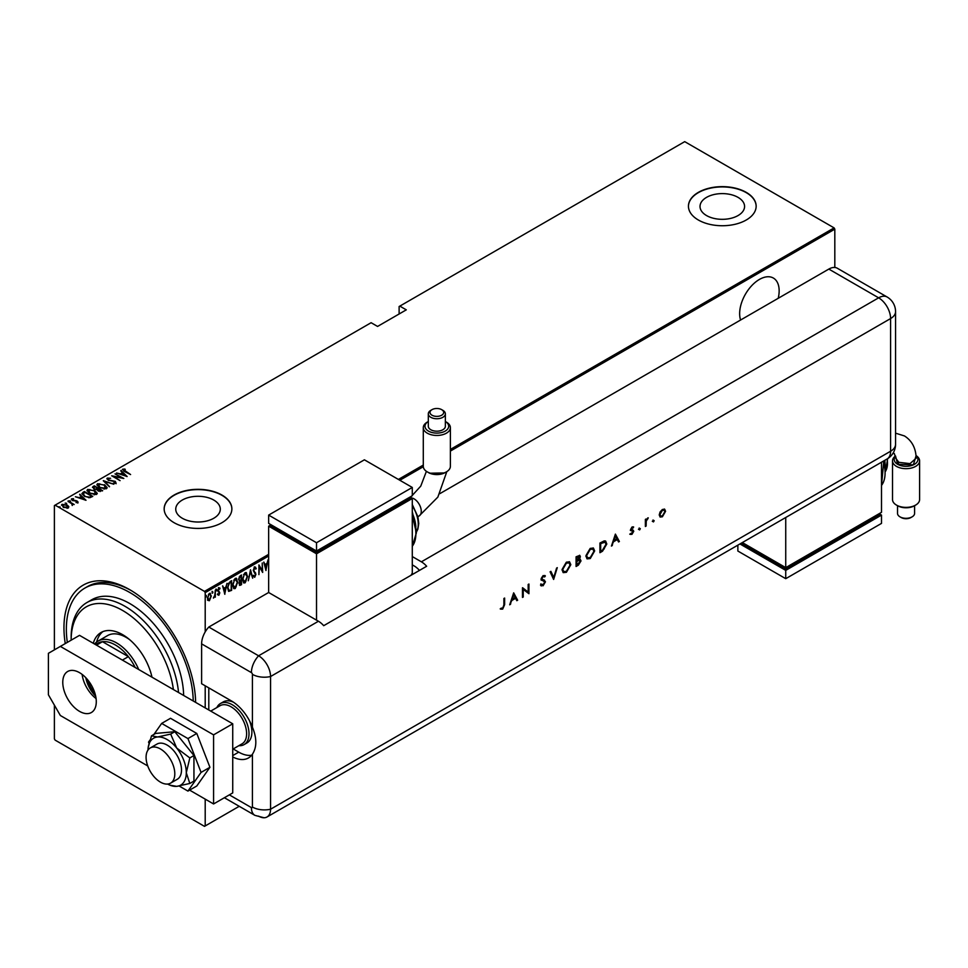 <?xml version="1.0" encoding="UTF-8"?>
<svg xmlns="http://www.w3.org/2000/svg" width="968" height="968" viewBox="0 0 968 968"><rect width="100%" height="100%" fill="white"/><g stroke="black" fill="none" stroke-linecap="round" stroke-linejoin="round"><path stroke-width="1.45" d="M65.267 643.575A93.097 53.748 60 0 1 129.797 589.73L129.797 589.73A93.097 53.748 60 0 1 195.621 702.369A89.722 51.8 -120 0 0 195.621 702.357M778.224 298.289A27.927 16.129 120 0 0 773.371 278.058A27.927 16.129 120 0 0 759.408 279.437A27.927 16.129 120 0 0 740.58 320.021M182.274 518.243A22.276 12.862 0 0 0 206.547 521.038A22.276 12.862 0 0 0 220.305 509.156A22.276 12.862 0 0 0 213.771 500.057A22.276 12.862 0 0 0 189.498 497.274A22.276 12.862 0 0 0 175.74 509.156A22.276 12.862 0 0 0 182.274 518.243M706.543 215.561A22.276 12.862 0 0 0 730.828 218.344A22.276 12.862 0 0 0 744.573 206.462A22.276 12.862 0 0 0 738.052 197.375A22.276 12.862 0 0 0 713.779 194.58A22.276 12.862 0 0 0 700.021 206.462A22.276 12.862 0 0 0 706.543 215.561M698.364 220.014A33.856 19.541 0 0 0 735.256 224.249A33.856 19.541 0 0 0 756.153 206.184A33.856 19.541 0 0 0 746.243 192.366A33.856 19.541 0 0 0 709.338 188.131A33.856 19.541 0 0 0 688.442 206.184A33.856 19.541 0 0 0 698.364 220.014M756.153 206.329A33.856 19.541 0 0 0 746.243 192.644A33.856 19.541 0 0 0 709.459 188.385A33.856 19.541 0 0 0 688.442 206.329M174.083 522.696A33.856 19.541 0 0 0 210.976 526.931A33.856 19.541 0 0 0 231.872 508.878A33.856 19.541 0 0 0 221.962 495.059A33.856 19.541 0 0 0 185.069 490.812A33.856 19.541 0 0 0 164.161 508.878A33.856 19.541 0 0 0 174.083 522.696M231.872 509.011A33.856 19.541 0 0 0 221.962 495.338A33.856 19.541 0 0 0 185.178 491.066A33.856 19.541 0 0 0 164.173 509.011M205.204 799.132L205.204 825.946L204.49 826.357L55.103 740.109L54.39 738.862L54.39 705.14M54.39 649.855L54.39 505.562L55.103 505.151L204.49 591.387L268.644 554.349M209.391 593.408L211.327 595.937L209.391 600.729L207.975 600.378L207.454 598.163L209.391 593.408L210.395 593.323M210.334 598.454L209.391 600.729L207.975 600.378M215.307 590.117L215.307 597.196L214.872 596.397L213.48 598.127L214.787 595.223L215.307 590.117M218.937 594.34L218.853 595.272L217.885 594.824L219.385 593.142L217.885 590.553L218.962 587.879L220.026 588.229L218.308 590.262L219.809 592.852L218.853 595.272L217.885 594.824M218.187 594.037L218.865 594.388M219.252 592.573L218.054 591.545M218.962 587.879L220.026 588.229L219.3 588.665M219.736 589.052L218.344 588.58M217.836 589.996L219.809 592.852M227.553 587.274L229.307 590.456L231.146 590.093L228.569 591.23L227.553 587.77L230.082 581.587L231.63 580.691L231.63 590.371L228.666 591.387M241.032 583.946L240.572 585.204L239.048 583.692L239.592 581.32L238.612 579.409L240.185 575.754L241.516 574.992L241.516 584.66L239.604 585.398M250.531 569.777L252.684 578.211L250.482 571.677L248.28 580.752L250.531 569.777M262.243 563.025L262.679 572.451L259.339 566.74L258.916 574.617L258.916 564.937L262.243 570.624L262.243 563.025M268.644 556.007L205.204 592.634L205.204 631.923M205.204 685.792L205.204 707.91M205.204 825.946L239.229 806.296M55.103 505.151L371.107 322.707L377.568 326.434L406.294 309.845L399.832 306.118L684.715 141.643L834.101 227.891L834.815 229.138L834.815 267.471M834.815 229.138L450.386 451.076M423.319 466.709L399.832 480.261M266.006 570.527L263.744 562.154L264.905 564.586L266.999 563.376L268.148 559.613L265.861 570.442M254.729 567.103L256.23 568.361L255.806 569.087L254.729 568.107L253.761 570.297L255.903 574.339L254.717 577.291L253.434 576.396L253.834 575.561L254.778 576.262L255.479 574.629L253.326 570.539L254.729 567.103L255.467 567.066M255.806 569.087L253.858 568.18M254.995 576.081L254.717 577.291L253.434 576.396M253.834 575.561L254.778 576.262M247.639 576.25L245.085 582.845L243.742 582.942L242.484 579.275L245.049 572.705L246.356 572.608L247.191 575.996M237.753 581.949L235.212 588.556L233.869 588.653L232.598 584.974L235.163 578.404L236.47 578.307L237.305 581.695M224.866 594.279L222.604 585.906L223.765 588.338L225.859 587.128L227.008 583.365L224.721 594.195M216.009 589.04L216.917 589.875L216.481 590.928L216.481 589.318M212.028 591.339L212.936 592.174L212.512 593.227L212.512 591.605M205.579 595.054L206.499 595.889L206.063 596.941L206.063 595.332M399.832 306.118L399.119 306.529L399.119 313.995M67.143 505.574L68.801 506.579L68.389 507.982L63.271 507.256L62.061 504.328L67.143 505.03L68.801 506.579L68.389 507.982M61.48 505.151L62.061 504.328L63.428 504.546M68.075 500.976L74.197 504.509L72.866 504.231L72.273 505.502L71.717 503.675L68.075 501.472M72.225 505.453L71.717 503.675M77.851 502.525L76.012 502.574L77.113 502.077L76.811 501.303L72.31 500.444L71.632 498.798L73.52 498.665L72.394 499.222L72.709 500.178L76.097 500.589L78.142 502.089M77.016 502.682L76.811 501.303M71.305 499.282L73.52 499.21M72.394 499.222L72.709 500.65M82.861 492.434L84.397 491.55L92.783 496.39L89.891 497.697L84.397 496.257L81.905 493.583L84.397 491.55M94.283 485.839L102.668 490.679L98.119 490.909L96.885 489.554L93.763 488.888L92.952 486.614L94.283 485.839L94.67 486.614M92.432 487.34L94.283 486.396M103.31 480.636L113.837 484.23L104.871 481.592L109.432 486.771L103.31 480.793M115.01 473.872L123.819 478.458L113.885 476.571L120.068 480.636L111.683 475.796L121.605 477.672L115.01 473.872M123.553 469.686L130.595 474.55L124.509 471.537L122.73 469.165L124.896 469.032L125.283 469.553L123.372 469.964L123.735 471.077M122.379 469.674L124.896 469.589M398.392 479.438L423.294 465.064M450.386 449.418L834.101 227.891M127.159 476.534L116.523 473.001L120.359 473.884L122.452 472.674L120.927 470.46L127.159 476.534M106.94 478.978L107.291 478.083L110.618 478.277L108.138 478.579L108.597 479.959L115.313 481.362L116.087 483.177L113.389 483.105L115.277 482.645L114.926 481.628L108.15 480.201L107.291 478.083L106.891 478.688M108.138 478.579L108.597 480.43M114.611 483.334L115.277 483.201L114.926 481.628M104.556 484.702L107.145 487.654L106.456 488.743L99.438 487.703L96.885 484.738L97.611 483.673L104.556 485.222M94.682 490.413L97.26 493.365L96.57 494.442L89.564 493.414L86.999 490.449L87.725 489.384L94.682 490.921M86.007 500.287L75.383 496.753L79.219 497.637L81.312 496.427L79.787 494.212L86.007 500.287M69.151 500.783L70.543 501.037M65.171 503.082L66.574 503.336M58.733 506.796L60.125 507.05M205.204 592.634L204.49 591.387M131.007 590.444A89.722 51.8 -120 0 0 87.326 586.668L84.942 588.048A89.722 51.8 -120 0 0 67.312 642.389M120.492 474.356L122.452 472.674M120.818 471.077L120.927 470.46M120.927 471.017L126.433 476.389M121.436 474.259L125.489 475.639L123.093 473.304L121.436 474.683M121.605 477.732L122.549 478.277M112.941 476.522L113.885 476.704M107.291 478.64L108.973 478.446M108.138 479.136L108.597 480.515L108.138 479.136M115.313 481.919L116.087 483.734M115.277 483.201L114.926 482.185L115.277 483.201M103.915 481.399L104.871 481.713M109.541 486.71L104.871 481.592M104.955 485.5L107.109 487.933M96.921 485.041L97.611 483.673M97.611 484.23L99.825 483.819M97.889 485.416L98.482 484.157L99.873 487.461L105.572 488.259L106.129 487.582M98.482 484.714L99.873 488.005M104.012 489.155L106.165 487.848M105.572 488.804L104.133 484.956L98.482 484.157M97.828 488.441L98.639 488.913M101.374 490.486L102.184 490.957M96.352 489.602L97.828 488.38L94.719 486.589L93.485 487.981M94.078 487.509L94.186 489.191M100.067 491.575L101.374 490.425L98.397 489.046L98.53 490.655L101.374 490.425M98.397 489.602L98.53 491.199L98.397 489.602M98.53 491.127L98.397 489.046M96.534 489.566L97.828 488.38M94.186 489.118L96.534 489.009M94.078 486.952L94.186 488.646M95.082 491.212L97.236 493.632M87.035 490.74L87.725 489.384M87.725 489.929L89.939 489.518M88.003 491.115L88.596 489.869L89.988 493.16L95.687 493.958L96.243 493.281M88.596 490.425L89.988 493.716M94.126 494.866L96.28 493.559M95.687 494.515L94.247 490.655L88.596 489.869M91.488 496.197L92.299 496.657M81.941 493.874L82.861 492.99M88.584 497.721L91.488 496.136L84.833 492.288L82.982 494.249M83.03 494.128L84.833 496.572M89.358 497.649L91.488 496.136M84.833 496.499L89.358 497.092M83.03 493.571L84.833 496.015M79.352 498.121L81.312 496.427M79.666 494.829L79.787 494.212M79.787 494.769L85.293 500.141M80.296 498.012L84.349 499.391L81.953 497.056L80.296 498.435M77.113 502.634L76.811 501.86L77.113 502.634M72.394 499.778L72.709 500.734L72.394 499.778M76.097 501.146L77.21 501.037M77.21 501.593L77.851 503.07M70.277 500.94L70.543 501.593M71.414 503.457L72.866 504.292M66.296 503.227L66.574 503.88M62.412 505.732L62.811 504.751L63.706 507.002L68.026 507.159M62.811 505.308L63.706 507.559M67.034 508.309L68.075 507.45M67.639 508.103L66.707 505.272L62.811 504.751M59.859 506.954L60.125 507.607M263.865 562.081L264.905 564.586M266.865 563.449L266.672 564.441M265.849 568.627L265.656 569.62M266.781 564.501L264.651 565.179L265.946 568.688L266.781 564.501L265.123 565.445L265.946 568.688M262.195 570.6L262.195 571.81M258.916 565.288L262.243 570.624M254.257 566.837L256.23 568.361M255.334 568.821L254.245 567.829L255.334 568.821M253.277 570.031L253.931 571.156M253.459 570.878L255.637 573.032M255.153 572.754L255.903 574.339M253.362 575.282L254.294 575.984L253.362 575.282M250.301 570.479L252.684 578.211M246.114 580.74L245.085 582.845M244.614 582.567L243.512 582.772M246.114 572.499L247.142 575.549M245.92 573.504L243.573 574.46M242.436 578.755L244.589 581.587M242.484 578.779L245.073 581.865L243.694 581.744M244.589 573.407L242.907 579.021M245.073 581.865L247.203 576.505L245.073 573.685L245.691 573.334M241.032 575.27L241.032 576.202M241.032 579.856L241.032 580.788M240.088 584.926L239.386 585.18M238.564 578.888L239.411 580.122M238.636 578.924L239.278 580.135M239.895 580.401L241.08 579.832L241.08 576.226L239.12 577.037M238.987 583.147L240.016 583.982L238.987 583.147M239.06 583.196L241.08 583.922L241.08 580.824L239.568 581.296M240.318 580.715L239.471 583.426L240.5 584.261M239.967 576.323L239.048 579.166M241.08 576.226L240.451 576.601M236.228 586.451L235.212 588.556M234.728 588.278L233.627 588.484M236.228 578.211L237.269 581.26M236.035 579.215L233.687 580.159M232.55 584.454L234.704 587.298M232.61 584.49L235.188 587.576L233.808 587.443M234.704 579.106L233.022 584.732M235.188 587.576L237.317 582.204L235.188 579.384L235.805 579.033M231.146 580.969L231.146 581.901M227.504 587.249L228.823 590.178M229.307 590.456L228.642 590.153M231.195 589.621L231.195 581.937L228.303 583.656M228.702 583.063L227.976 587.515M231.195 581.937L229.186 583.341M222.725 585.846L223.765 588.338M225.726 587.213L225.532 588.193M224.697 592.38L224.503 593.372M225.629 588.254L223.499 588.931L224.806 592.44L225.629 588.254L223.983 589.197L224.806 592.44M218.369 594.993L217.401 594.546M217.703 593.759L218.393 594.11M218.49 587.6L219.554 587.951M219.252 588.774L218.502 588.471L219.252 588.774M218.526 591L219.167 591.593M216.433 589.597L216.009 590.649M214.823 594.8L214.823 596.373M214.388 596.119L213.42 597.849M212.464 591.896L212.028 592.948M208.919 600.45L207.491 600.112M210.153 593.239L210.843 595.465M209.959 594.134L208.422 594.425M207.406 597.631L208.919 599.579M207.479 597.667L209.391 599.857L208.386 599.712M208.919 594.001L207.89 597.909M209.391 599.857L210.903 596.179L209.729 593.953M206.015 595.61L205.579 596.663M173.393 689.543A72.794 42.023 -120 0 0 122.609 610.469A72.794 42.023 -120 0 0 71.148 640.187L71.148 637.416A76.169 43.983 60 0 1 86.914 602.544A76.169 43.983 60 0 1 125.005 606.319A76.169 43.983 60 0 1 178.536 692.507M129.676 639.691A37.244 21.502 -120 0 0 126.203 637.416A37.244 21.502 -120 0 0 107.581 635.577L98.01 641.106A37.244 21.502 60 0 1 116.632 642.946A37.244 21.502 60 0 1 138.702 669.505M102.898 631.608A43.161 24.926 -120 0 0 96.631 642.026M93.267 643.272A43.161 24.926 60 0 1 101.035 632.515A43.161 24.926 60 0 1 122.609 634.657A43.161 24.926 60 0 1 151.964 677.164M193.225 700.989A89.722 51.8 -120 0 0 129.797 592.501A89.722 51.8 -120 0 0 84.942 588.048M183.642 695.46A76.169 43.983 -120 0 0 129.797 603.56A76.169 43.983 -120 0 0 91.706 599.785L86.914 602.544M95.687 696.234A22.179 12.802 60 0 1 85.813 677.709M87.785 679.96A21.163 12.221 -120 0 0 94.937 693.33M135.169 667.472A35.55 20.522 -120 0 0 128.381 656.643A35.55 20.522 -120 0 0 115.434 645.015A35.55 20.522 -120 0 0 102.487 641.687A35.55 20.522 -120 0 0 97.659 643.26L95.445 644.531M122.392 660.091L128.381 656.643L102.487 641.687L96.498 645.148M94.562 644.023A37.244 21.502 60 0 1 98.01 641.106M216.856 707.56A23.704 13.685 60 0 1 220.401 703.555L223.281 701.897A23.704 13.685 60 0 1 233.494 702.211M208.798 687.861L208.798 709.98M249.454 720.64A23.704 13.685 60 0 1 246.973 742.94L244.105 744.598A23.704 13.685 60 0 1 238.866 745.675M160.434 782.132A20.316 11.725 -120 0 0 170.598 783.136A20.316 11.725 -120 0 0 173.708 766.862A20.316 11.725 -120 0 0 160.434 748.954A20.316 11.725 -120 0 0 150.282 747.949A20.316 11.725 -120 0 0 147.172 764.224A20.316 11.725 -120 0 0 160.434 782.132M232.731 749.208L242.061 743.823A22.01 12.705 -120 0 0 245.436 726.194A22.01 12.705 -120 0 0 231.062 706.797A22.01 12.705 -120 0 0 220.051 705.708L210.734 711.093M220.401 703.555A23.704 13.685 60 0 1 232.259 704.728A23.704 13.685 60 0 1 247.735 725.613A23.704 13.685 60 0 1 244.105 744.598M79.521 711.359A23.704 13.685 60 0 1 64.045 690.474A23.704 13.685 60 0 1 67.675 671.49A23.704 13.685 60 0 1 79.521 672.663A23.704 13.685 60 0 1 95.009 693.548A23.704 13.685 60 0 1 91.367 712.533A23.704 13.685 60 0 1 79.521 711.359M96.074 698.569A23.704 13.685 60 0 1 82.123 674.394M232.731 723.798L213.577 734.857L60.367 646.406L79.521 635.347L232.731 723.798L232.731 792.913L213.577 803.96L189.607 790.118M147.729 765.942L60.367 715.509L48.4 694.782L48.4 653.315L60.367 646.406M213.577 734.857L213.577 803.96M179.165 786.028L187.937 791.086L196.794 785.98L209.923 767.297L196.794 733.454L170.525 718.292L161.668 723.411L153.936 734.409M187.937 791.086L201.066 772.416L209.923 767.297M201.066 772.416L187.937 738.572L196.794 733.454M187.937 738.572L161.668 723.411M149.967 740.048L148.54 742.093L149.012 743.315M170.598 783.136L177.301 779.264A20.316 11.725 -120 0 0 174.325 751.458A20.316 11.725 -120 0 0 156.985 744.077L150.282 747.949M167.609 784.056A27.08 15.633 -120 0 0 170.005 785.193L176.721 786.355L189.825 783.463L193.951 781.079L193.951 755.536L174.797 731.711L155.654 733.429L151.516 735.813L148.201 747.429A27.08 15.633 -120 0 0 147.995 750.067M189.825 783.463L186.292 772.73L189.825 757.92L193.951 755.536M189.825 757.92L176.721 748.046L170.671 734.095L174.797 731.711M170.671 734.095L157.566 736.987L151.516 735.813M170.005 785.193A27.08 15.633 -120 0 0 176.721 786.355A27.08 15.633 -120 0 0 186.292 772.73A27.08 15.633 -120 0 0 176.721 748.046A27.08 15.633 -120 0 0 157.566 736.987A27.08 15.633 -120 0 0 148.201 747.429M201.61 643.865L201.61 683.723L231.533 701.001A33.856 19.541 -120 0 1 252.406 727.137L252.406 674.345A1.416 0.811 -120 0 0 251.402 672.615L201.61 643.865A16.928 9.777 -60 0 1 208.798 627.046L268.644 592.501L318.436 621.25A16.928 9.777 60 0 1 323.699 625.691L426.646 566.268A16.928 9.777 -120 0 0 421.382 561.815L412.283 556.564M232.731 756.94A33.856 19.541 -120 0 0 248.461 757.956A33.856 19.541 -120 0 0 252.406 754.229C256.943 747.284 256.943 738.257 252.406 727.137M233.191 748.942L238.721 752.136A33.856 19.541 -120 0 0 251.668 755.221M224.382 797.729L254.911 815.359L264.034 817.754A16.928 9.777 -120 0 0 270.556 809.224L270.556 676.535A16.928 9.777 -120 0 0 258.589 655.796L208.798 627.046L258.589 655.796A16.928 9.777 120 0 0 251.402 672.615M652.783 521.522L653.473 520.312L654.174 520.711L653.473 521.921L652.299 521.244M653.473 520.312L654.174 520.711L653.001 521.643M638.928 529.52L639.618 528.31L640.32 528.709L639.618 529.919L638.444 529.242M639.618 528.31L640.32 528.709L639.146 529.641M615.394 534.106L619.375 541.487L618.552 541.959L617.318 539.575L613.518 541.765L611.425 546.073L615.394 534.106M585.858 556.043L590.202 548.408L593.396 548.045L594.667 550.913L590.274 558.536L587.128 558.863L585.858 556.043M562.009 569.813L566.365 562.178L569.547 561.815L570.817 564.683L566.425 572.306L563.279 572.632L562.009 569.813M541.233 584.249L543.072 584.793L544.718 582.204L541.064 579.033L543.121 575.585L545.359 575.936L544.681 576.928L543.048 576.625L541.814 578.561L545.468 581.792L543.072 585.785L540.519 585.144L541.233 584.249L541.85 584.854L541.112 584.394M541.293 585.955L540.519 585.144M544.766 575.464L545.359 575.936L544.246 576.589M544.681 576.928L542.564 576.347L541.33 578.283L542.37 579.493M543.496 579.808L544.609 580.231M513.669 592.839L517.65 600.221L516.827 600.692L515.593 598.309L511.794 600.499L509.7 604.806L513.669 592.839M258.589 816.133A16.928 9.777 -120 0 0 267.059 816.968A16.928 9.777 -120 0 0 270.556 809.224L270.556 676.535A16.928 9.777 -120 0 0 258.589 655.796L318.436 621.25M503.892 604.927L503.892 598.49L504.643 598.055L504.643 604.589L502.694 609.102L500.674 609.15L501.109 608.158L502.731 608.086L503.892 604.927M523.228 597.002L522.478 597.425L522.478 587.757L528.177 592.089L528.177 584.466L528.927 584.031L528.927 593.711L523.228 589.403L523.228 597.002L522.478 596.881M553.635 579.445L550.09 571.822L550.889 571.35L553.684 577.364L557.278 567.659L553.635 579.445M579.529 555.281L578.937 559.068L581.018 560.883L578.344 565.179L576.081 566.486L576.081 556.806L579.796 555.378L580.376 556.721L579.409 559.347L580.413 559.443M602.519 551.216L599.93 552.716L599.93 543.036L604.274 540.882L605.641 541.076L606.803 544.028L602.519 551.216L599.93 552.159M632.092 526.955L633.665 527.052L631.293 529.23L633.762 531.263L631.971 534.336L630.216 534.396L633.011 531.735L630.543 529.702L632.092 526.955M633.145 527.959L631.608 527.548L631.293 529.23M630.821 528.952L633.06 530.089M630.725 533.453L631.935 533.489M632.806 531.178L630.821 530.633M645.366 526.483L645.366 519.405L646.116 518.981L646.116 520.022L648.27 517.856L646.249 521.171L646.116 526.048L645.366 526.483M660.067 511.975L662.402 509.458L664.726 509.277L665.56 511.31L662.402 516.779L660.188 517.045L659.22 514.964L660.067 511.975M439.859 493.644L828.826 269.08A16.928 9.777 -60 0 1 837.296 268.233L887.087 296.982A16.928 9.777 120 0 0 878.629 297.829L828.826 269.08M419.459 570.406A16.928 9.777 -120 0 0 414.195 565.965L412.283 564.852M504.171 598.333L504.171 604.31L502.694 609.102M502.211 608.824L500.19 608.872M513.597 593.069L517.65 600.221M511.794 600.499L515.593 598.309M511.31 600.221L510.511 604.334M513.718 594.703L511.721 598.998L515.194 597.546L513.718 594.703L512.193 599.277M522.563 587.709L528.177 592.089M528.443 584.309L528.927 593.711M522.756 596.724L523.228 589.403M544.355 580.086L544.984 581.514L543.072 585.785M542.588 585.507L541.064 585.797M540.749 583.97L542.588 584.515M543.931 581.151L541.051 579.965M544.197 576.65L542.564 576.347L544.197 576.65M550.611 571.507L553.684 577.364M556.6 568.059L553.345 578.828M569.305 561.694L570.817 564.683M570.333 564.404L566.425 572.306M565.953 572.028L563.049 572.487M568.821 562.747L565.917 562.868L562.287 569.099L563.533 571.447M570.067 565.118L569.063 562.856L566.401 563.146L562.759 569.378L563.763 571.604L566.401 571.326L570.067 565.118M580.147 559.335L581.018 560.883M580.546 560.605L578.344 565.179M577.872 564.901L576.081 565.929M580.268 561.319L578.416 560.109L579.796 561.041L578.416 560.109L576.359 561.186L576.831 565.058L580.268 561.319L578.9 560.375L576.831 561.464L576.831 565.058M579.033 556.346L579.626 557.181L576.831 557.362L576.831 560.472L579.626 557.181M579.142 556.903L576.359 557.084L576.831 560.472M593.154 547.924L594.667 550.913M594.183 550.635L590.274 558.536M589.79 558.258L586.898 558.717M592.67 548.977L589.766 549.098L586.124 555.329L587.382 557.677M593.916 551.349L592.912 549.098L590.25 549.376L586.608 555.608L587.612 557.834L590.25 557.568L593.916 551.349M605.375 540.955L606.803 544.028M606.331 543.75L602.048 550.937M604.879 542.056L603.366 541.765L600.196 543.326L600.68 551.288L604.032 549.11L606.053 544.464L605.133 542.177L600.68 543.592L600.68 551.288M615.321 534.336L619.375 541.487M613.518 541.765L617.318 539.575M613.034 541.487L612.248 545.601M615.442 535.969L613.446 540.265L616.918 538.813L615.442 535.969L613.93 540.543M633.169 526.81L632.685 527.657M631.027 529.472L631.898 529.702L631.027 529.472M632.999 530.053L633.762 531.263M633.29 530.984L631.971 534.336M631.499 534.058L629.745 534.118M630.35 530.355L631.874 530.984M639.146 528.032L639.836 528.431M645.644 519.247L646.116 520.022M647.616 517.989L647.858 518.848M646.043 519.973L646.249 521.171M645.777 520.893L646.116 526.048M653.001 520.034L653.702 520.433M664.242 508.999L665.56 511.31M665.089 511.031L662.402 516.779M661.918 516.501L659.946 516.876M663.842 510.051L661.918 510.051L659.498 514.262L660.454 515.932M664.81 511.745L664.096 510.172L662.39 510.33L659.982 514.54L660.672 516.101L662.39 515.908L664.81 511.745M428.461 472.565L427.263 471.876A13.54 7.817 -0 0 0 446.417 471.876L445.219 472.565A11.846 6.837 180 0 1 428.461 472.565L429.623 473.231L444.445 472.928M428.461 431.099A11.846 6.837 -0 0 0 445.147 431.135A11.846 6.837 -0 0 0 445.365 421.516L446.417 422.108A13.54 7.817 180 0 1 450.386 427.638A13.54 7.817 180 0 1 442.025 434.862A13.54 7.817 180 0 1 427.263 433.168A13.54 7.817 180 0 1 423.294 427.638A13.54 7.817 180 0 1 427.263 422.108L428.316 421.504A11.846 6.837 -0 0 0 428.461 431.099M432.006 415.224A6.837 3.945 -0 0 0 441.674 415.224A6.837 3.945 -0 0 0 441.674 409.646L442.872 410.335A8.53 4.925 180 0 1 445.365 413.82A8.53 4.925 180 0 1 440.101 418.37A8.53 4.925 180 0 1 430.808 417.305A8.53 4.925 180 0 1 428.316 413.82A8.53 4.925 180 0 1 430.808 410.335L432.006 409.646A6.837 3.945 -0 0 0 432.006 415.224M446.417 471.876A13.54 7.817 -0 0 0 450.386 466.346L450.386 427.638M428.316 413.82L428.316 426.259A8.53 4.925 -0 0 0 430.808 429.744A8.53 4.925 -0 0 0 440.101 430.808A8.53 4.925 -0 0 0 445.365 426.259L445.365 413.82M411.061 575.258L412.283 573.153L412.283 498.508L316.524 553.793L268.644 526.156L268.644 592.501M268.644 515.097L316.524 542.733L412.283 487.449L364.404 459.812L268.644 515.097L268.644 523.385L316.524 551.034L316.524 552.413L271.04 526.156L271.04 524.777L268.644 526.156M412.283 498.508L409.887 497.129L409.887 498.508L316.524 552.413M316.524 553.793L316.524 620.137M316.524 542.733L316.524 551.034L412.283 495.749L412.283 487.449M446.417 422.108L445.365 421.504M423.294 427.638L423.294 466.346A13.54 7.817 -0 0 0 427.263 471.876M442.872 410.335L441.674 409.646A6.837 3.945 -0 0 0 432.006 409.646M916.043 455.892L913.369 464.821L897.675 464.313A11.846 6.837 0 0 0 913.49 464.809A11.846 6.837 0 0 0 916.043 455.795M892.907 453.423L894.311 453.532L895.872 458.396L898.836 462.317L910.005 463.624L916.188 458.179C915.849 448.099 911.941 440.694 904.475 435.951L895.557 433.168M915.631 505.09L914.433 505.78A11.846 6.837 180 0 1 897.675 505.78L896.477 505.09A13.54 7.817 0 0 0 915.631 505.09A13.54 7.817 0 0 0 919.6 499.561L919.6 460.853A13.54 7.817 180 0 1 911.239 468.076A13.54 7.817 180 0 1 896.477 466.382A13.54 7.817 180 0 1 892.52 460.853A13.54 7.817 180 0 1 895.521 455.952M892.52 460.853L892.52 499.561A13.54 7.817 0 0 0 896.477 505.09L897.675 505.78M912.086 516.864L910.888 517.553A6.837 3.945 180 0 1 901.22 517.553L900.022 516.864A8.53 4.925 0 0 0 912.086 516.864A8.53 4.925 0 0 0 914.591 513.379L914.591 505.695M897.53 505.695L897.53 513.379A8.53 4.925 0 0 0 900.022 516.864L901.22 517.553M895.594 456.267A11.846 6.837 0 0 0 897.675 464.313L895.606 456.303M881.497 462.22L881.497 512.338L785.738 567.623L785.738 517.505M742.335 542.564L785.738 567.623L785.738 569.002L741.137 543.254M785.738 569.002L879.101 515.097L879.101 513.718L881.497 515.097L785.738 570.382L739.939 543.943M881.497 515.097L881.497 523.398L785.738 578.683L737.858 551.034L737.858 545.153M785.738 578.683L785.738 570.382M916.018 455.565A13.54 7.817 180 0 1 919.6 460.853M229.343 794.873L251.402 807.602A1.416 0.811 -120 0 0 252.406 807.034L252.406 754.229M252.406 807.034A16.928 9.777 180 0 0 270.556 809.224L890.596 451.245L890.596 318.557L270.556 676.535A16.928 9.777 180 0 1 252.406 674.345M254.911 815.359A16.928 9.777 -60 0 1 251.402 807.602M238.721 752.136L232.731 755.597M421.382 561.815L878.629 297.829A16.928 9.777 -120 0 1 890.596 318.557A16.928 9.777 180 0 0 895.557 311.648A16.928 16.928 0 0 0 887.087 296.982M267.059 816.968L887.087 458.989A16.928 9.777 -120 0 0 890.596 451.245A16.928 9.777 180 0 0 895.557 444.336L895.557 311.648M417.874 516.682L419.156 515.944A10.152 5.868 -120 0 0 421.261 511.298A10.152 5.868 -120 0 0 414.086 498.859A10.152 5.868 -120 0 0 411.206 497.891M412.283 546.242A33.856 19.541 -120 0 0 412.283 517.118M415.841 527.015A27.08 15.633 -120 0 0 412.283 513.258M416.349 531.964A23.704 13.685 -120 0 0 412.283 505.804M897.675 464.313L898.836 462.317M881.497 485.428A33.856 19.541 -120 0 0 883.24 461.216M885.067 466.201A27.08 15.633 -120 0 0 884.28 460.611M885.563 471.15A23.704 13.685 -120 0 0 887.111 458.977M887.087 458.989A16.928 16.928 0 0 0 895.557 444.336M419.156 515.944L437.851 497.104L446.817 471.634M412.283 546.363L416.373 532.908L412.283 515.327M416.24 530.077L412.283 511.612M416.361 532.158L417.874 529.145L418.757 523.482L417.898 516.755L412.283 504.522M410.432 497.443L420.753 486.13L426.404 471.319M887.656 458.651L885.575 471.356M884.861 460.284L885.454 469.262M883.832 460.877L881.497 485.549"/></g></svg>
